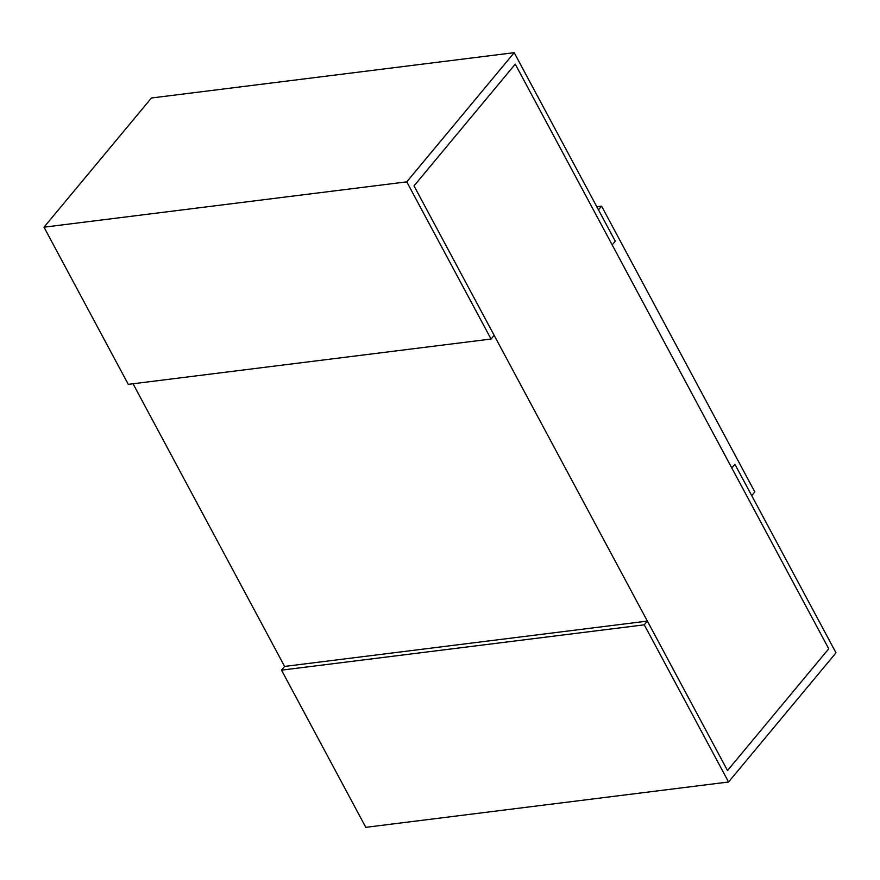<?xml version="1.0" encoding="UTF-8"?>
<svg xmlns="http://www.w3.org/2000/svg" width="880" height="880" viewBox="0 0 880 880"><rect width="100%" height="100%" fill="white"/><g stroke="black" fill="none" stroke-linecap="round" stroke-linejoin="round"><path stroke-width="1.32" d="M491.051 339.031L406.769 181.852L44 227.183L128.282 384.362L491.051 339.031L494.142 335.313L414.018 185.878L515.262 64.141L612.183 244.893L615.274 241.175L612.183 244.893L731.83 468.039L734.921 464.31L731.83 468.039L828.751 648.791L727.507 770.539L414.018 185.878L515.262 64.141L828.751 648.791L727.507 770.539L647.383 621.093L284.614 666.424L133.045 383.768M647.383 621.093L644.281 624.822L728.563 782.001L836 652.817L734.921 464.31L751.718 495.638L754.82 491.92L601.579 206.129L596.805 206.723M728.563 782.001L365.794 827.332L281.512 670.142L284.614 666.424M644.281 624.822L281.512 670.142M44 227.183L151.437 97.999L514.206 52.668L406.769 181.852M601.579 206.129L598.488 209.858L615.274 241.175L514.206 52.668"/></g></svg>
